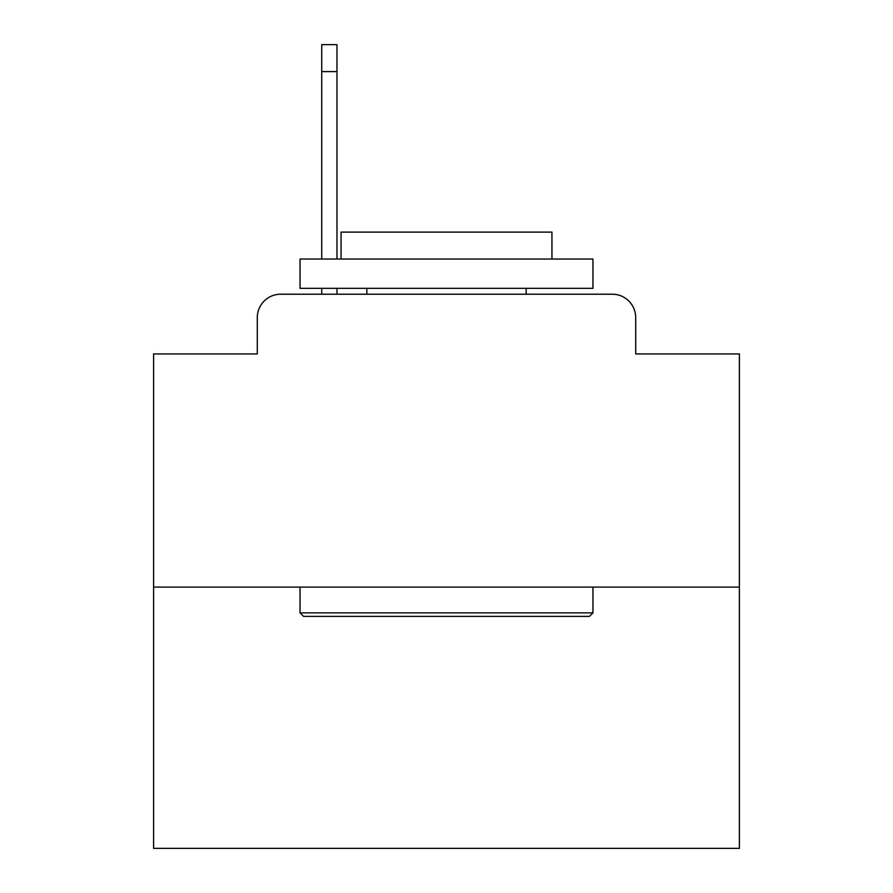 <?xml version="1.0" encoding="UTF-8"?>
<svg xmlns="http://www.w3.org/2000/svg" width="893" height="893" viewBox="0 0 893 893"><rect width="100%" height="100%" fill="white"/><g stroke="black" fill="none" stroke-linecap="round" stroke-linejoin="round"><path stroke-width="1.34" d="M257.296 317.629L257.296 353.941L257.296 317.629A23.43 23.43 0 0 1 280.726 294.199L321.726 294.199L321.726 288.339M739.393 587.092L153.607 587.092L153.607 848.35L739.393 848.35L739.393 353.941L635.704 353.941L635.704 317.629A23.43 23.43 0 0 0 612.274 294.199L280.726 294.199M153.607 587.092L153.607 353.941L257.296 353.941M336.962 288.339L336.962 294.199L355.113 294.199M537.887 294.199L612.274 294.199M635.704 353.941L635.704 317.629M589.436 616.382L303.564 616.382L300.048 612.866L592.952 612.866L589.436 616.382M300.048 259.048L592.952 259.048L592.952 288.339L300.048 288.339L300.048 259.048M551.941 259.048L551.941 232.102L341.059 232.102L341.059 259.048M300.048 587.092L300.048 612.866M592.952 587.092L592.952 612.866M366.833 288.339L366.833 294.199M526.167 288.339L526.167 294.199M321.726 259.048L321.726 44.65L336.962 44.65L336.962 259.048M321.726 71.596L336.962 71.596"/></g></svg>
